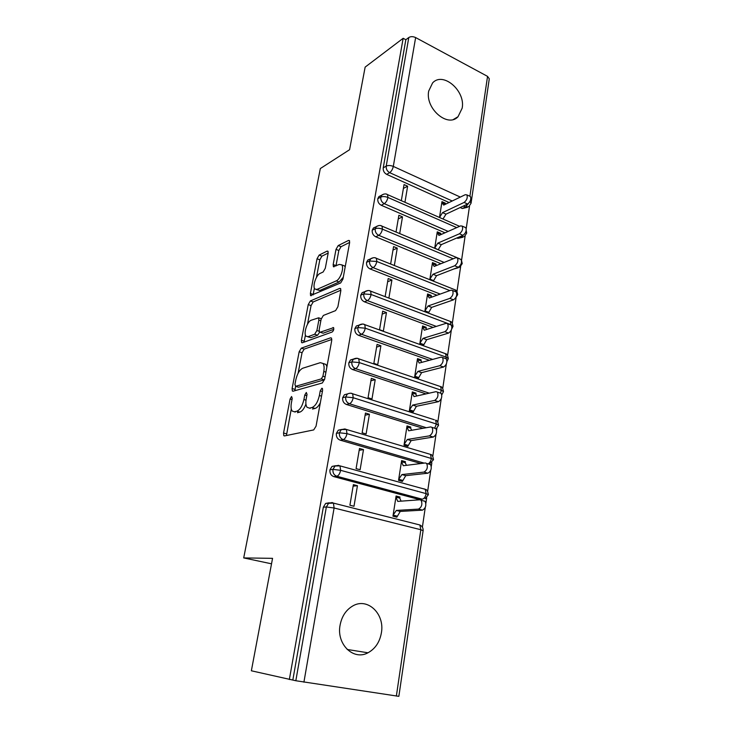 <?xml version="1.0" encoding="UTF-8"?>
<svg xmlns="http://www.w3.org/2000/svg" width="733" height="733" viewBox="0 0 733 733"><rect width="100%" height="100%" fill="white"/><g stroke="black" fill="none" stroke-linecap="round" stroke-linejoin="round"><path stroke-width="1.1" d="M291.587 396.498L290.085 399.009L283.552 433.001L283.808 435.686L284.468 435.924L313.715 429.914L316.06 426.148L322.621 390.249L322.419 388.426L321.851 388.243L320.22 390.9L319.386 395.481C317.847 402.06 315.392 406.073 312.001 407.521L309.5 408.134L307.072 407.31C305.826 405.596 305.533 402.802 306.202 398.935L307.035 394.446L306.321 392.476L304.763 395.06L303.92 399.531C302.408 405.935 300.044 409.839 296.819 411.231L294.446 411.809L292.21 411.057C291.001 409.39 290.735 406.641 291.413 402.802L292.247 398.422L291.587 396.498M462.166 108.182L458.024 116.721C447.817 128.092 424.993 108.475 428.704 91.048L432.571 82.966C442.979 71.165 465.712 90.91 462.166 108.182M381.389 632.845C379.712 642.154 375.241 648.797 367.966 652.791C353.498 660.9 336.282 644.151 340.075 625.194C341.77 616.38 345.967 609.993 352.646 606.026C367.416 597.065 384.981 613.768 381.389 632.845M328.137 253.27L327.953 251.236L327.101 251.107L319.157 255.075L317.05 258.749L310.389 293.42L310.572 295.564L340.68 282.929L342.962 279.053L349.632 242.632L349.421 240.58L348.468 240.442L338.215 245.564L336.007 249.376L333.176 264.549L333.378 266.647L339.306 264.439L341.743 264.86C344.391 267.572 340.332 279.42 336.264 280.876L316.968 289.416L314.814 289.013C312.313 286.429 316.143 274.957 320.009 273.464L323.134 271.998L325.296 268.26L328.137 253.27M289.343 679.528L403.159 38.299L365.144 67.106L349.577 149.706L320.321 168.553L243.704 557.923L272.557 558.344L251.364 670.787L295.83 680.737L326.35 506.979L323.335 507.199L292.824 680.05M301.3 348.157L299.165 351.776L292.11 388.508L292.339 391.001L293.044 391.22L322.328 382.983L324.646 379.172L331.728 340.46L331.472 338.05L330.61 337.821L301.3 348.157L304.177 349.11L302.042 352.729L298.129 373.189M301.382 340.268L308.236 304.589L310.361 300.942L339.672 288.399L340.588 288.582L340.818 290.799L337.895 306.761L335.595 310.618L323.363 315.447L321.136 319.203L319.176 329.667L319.414 331.994L320.229 332.196L333.597 327.651C334.046 329.337 333.57 330.785 332.159 332.003L302.335 342.769L301.593 342.586L301.382 340.268L304.241 341.239L305.423 335.045M243.704 557.923L271.531 563.814M353.233 359.133L350.493 359.967M396.361 696.057L420.834 529.73L423.115 530.674L398.853 696.341L295.83 680.737M403.159 38.299L405.844 39.729L408.803 37.502C410.746 36.357 413.018 36.384 415.638 37.566L487.546 76.369L489.287 78.779L471.072 203.188L469.935 201.548M469.514 206.147L466.215 228.586M465.116 236.063L461.533 260.49M460.645 266.565L456.961 291.606M456.073 297.662L452.316 323.29M451.326 330.042L447.57 355.587M446.333 364.044L442.732 388.536M429.245 393.172L355.532 368.644L352.509 369.514C349.778 368.278 348.541 366.042 348.816 362.798L351.831 361.891L359.298 362.588L441.358 390.24L443.465 391.66L441.816 394.812M441.239 398.752L437.803 422.153M436.886 428.384L436.621 430.179M436.034 434.211L432.763 456.448M431.838 462.752L431.316 466.307M430.711 470.421L427.632 491.449M426.688 497.826L425.9 503.223M425.277 507.428L422.382 527.183M399.961 497.047L396.095 496.021L392.961 516.179L396.846 517.168L400.245 511.432L422.474 510.141L418.506 509.105C421.741 507.163 422.62 504.222 421.145 500.291L419.899 499.778L397.753 501.39L395.93 497.093L399.797 498.119L399.961 497.047L396.727 497.304M357.438 485.713L353.993 506.265L349.907 505.229L353.379 484.632L357.438 485.713L353.123 486.153M405.844 39.729L383.231 167.848L386.218 166.107L408.803 37.502M452.215 200.989L389.663 172.649L386.667 174.362L449.054 202.519M460.168 207.531L462.303 208.502L465.501 207.008L463.357 206.037M386.667 174.362C384.138 172.924 382.993 170.752 383.231 167.848M323.335 507.199L325.663 503.424L329.181 502.792M467.434 207.311L462.303 208.502M448.175 231.399L384.266 203.682L381.252 205.267C378.695 203.856 377.541 201.676 377.779 198.725L378.897 196.627L380.4 195.812M462.816 237.281L457.859 238.362L461.066 236.988L460.113 236.576M381.252 205.267L444.995 232.801M456.906 237.95L457.859 238.362M445.407 204.269L445.407 203.188L441.972 201.639L439.498 217.481M404.946 202.281L407.64 186.191L404.048 184.579L401.327 200.686M444.152 262.423L378.75 235.339L375.736 236.796C373.143 235.412 371.979 233.222 372.217 230.217L373.418 228L375.131 227.148M458.088 267.829L453.855 268.974M375.736 236.796L440.964 263.706M440.872 234.624L440.744 233.323L437.262 231.82L434.696 248.285M438.206 249.761L441.303 244.63L463.009 235.33L459.454 233.781C462.257 231.527 463.192 228.98 462.248 226.131L460.626 225.883L438.994 235.458L437.125 232.737L440.606 234.23M399.696 233.58L402.499 216.849L398.862 215.282L396.031 232.04M440.194 294.08L373.124 267.637L370.11 268.965C367.48 267.618 366.298 265.41 366.546 262.35L367.838 260.004L370.412 259.097M370.11 268.965L436.987 295.234M436.254 265.593L435.998 264.045L432.47 262.597L429.804 279.704M433.35 281.124L436.529 275.69L458.308 267.252L454.698 265.758C457.548 263.532 458.473 260.948 457.484 257.998L455.889 257.704L434.193 266.427L432.323 263.523L435.851 264.97M394.345 265.511L397.259 248.121L393.575 246.6L390.634 264.027M436.327 326.405L367.38 300.612L364.365 301.794C361.699 300.475 360.499 298.258 360.755 295.142L362.157 292.659L364.832 291.761M364.365 301.794L433.121 327.422M431.535 297.195L431.151 295.372L427.577 293.97L424.81 311.745M428.402 313.11L431.655 307.374L453.498 299.834L449.842 298.386C452.747 296.205 453.672 293.576 452.618 290.506L451.061 290.167L429.3 298.001L427.431 294.923L431.004 296.315M388.884 298.084L391.917 280.015L388.178 278.549L385.127 296.654M432.644 359.417L361.516 334.275L358.492 335.302C355.798 334.028 354.589 331.802 354.854 328.622L356.357 325.983L359.161 325.104M358.492 335.302L429.419 360.297M426.212 327.312L422.593 325.974L419.762 344.171L423.399 345.481L426.679 339.681L448.596 333.075L444.885 331.692C447.845 329.548 448.761 326.872 447.643 323.684L446.14 323.308L424.297 330.207L422.446 326.945L426.056 328.283L426.212 327.312L424.728 327.788M386.465 312.56L382.672 311.149L379.547 329.703L383.359 331.069L386.465 312.56L382.177 314.109M348.816 362.798L350.456 360.004L353.388 359.152M352.509 369.514L426.001 393.896M421.173 359.903L417.508 358.62L414.612 377.183L418.305 378.439L421.603 372.648L443.593 367.013L439.837 365.694C442.842 363.577 443.749 360.865 442.576 357.539L441.11 357.127L419.203 363.064L417.352 359.61L421.017 360.893L421.173 359.903L419.505 360.361M380.894 345.765L377.055 344.418L373.857 363.357L377.724 364.668L380.894 345.765L376.606 347.112M426.304 427.715L349.421 403.746L346.388 404.46C343.621 403.26 342.375 401.006 342.659 397.707L344.437 394.73L347.543 393.914M346.388 404.46L423.051 428.283M416.032 393.145L412.322 391.926L409.362 410.874L413.1 412.065L416.426 406.284L438.481 401.666L434.669 400.41C437.729 398.34 438.636 395.573 437.39 392.109L435.97 391.669L414.008 396.59L412.166 392.934L415.877 394.152L416.032 393.145L414.127 393.584M375.214 379.667L371.319 378.384L368.058 397.707L371.979 398.963L375.214 379.667L370.916 380.803M424.15 463.119L343.172 439.598L340.149 440.148C337.336 438.985 336.071 436.721 336.365 433.359L338.298 430.198L341.633 429.446M340.149 440.148L420.879 463.522M410.782 427.073L407.026 425.91L404.011 445.252L407.795 446.379L411.14 440.606L433.258 437.06L429.401 435.869C432.516 433.835 433.414 431.022 432.094 427.412L430.729 426.936L408.702 430.802L406.861 426.945L410.627 428.099L410.782 427.073L408.574 427.467M369.414 414.273L365.465 413.055L362.139 432.791L366.106 433.973L369.414 414.273L365.107 415.19M421.347 499.274L418.955 499.448L422.245 499.2L336.795 476.239L333.762 476.606C330.913 475.488 329.639 473.216 329.932 469.789L332.04 466.417L335.494 465.721M333.762 476.606L418.955 499.448M405.431 461.698L401.62 460.599L398.541 480.344L402.38 481.407L405.752 475.653L427.925 473.206L424.013 472.089C427.183 470.1 428.072 467.223 426.679 463.467L425.369 462.963L403.278 465.73L401.455 461.653L405.267 462.752L405.431 461.698L402.802 462.037M363.486 449.613L359.491 448.468L356.082 468.625L360.114 469.734L363.486 449.613L359.179 450.3M329.932 469.789L332.947 469.386L340.625 470.32L426.148 493.639L428.374 494.711L425.131 498.77M431.151 295.372L429.813 295.848M391.917 280.015L387.638 281.756M435.998 264.045L434.779 264.531M397.259 248.121L392.998 250.045M440.744 233.323L439.635 233.818M402.499 216.849L398.248 218.956M445.407 203.188L444.381 203.682M407.64 186.191L403.388 188.473M336.365 433.359L339.379 432.782L346.984 433.634L431.325 458.464L433.505 459.664L429.437 464.09M342.659 397.707L345.674 396.956L353.214 397.735L436.392 424.004L438.536 425.332L436.172 428.915M354.854 328.622L357.86 327.559L365.263 328.182L446.232 357.154L448.294 358.675L446.965 361.433M360.755 295.142L363.76 293.933L371.109 294.492L451.006 324.719L453.031 326.35L451.638 329.163M456.824 293.493L457.667 294.684L455.45 298.139M366.546 262.35L369.551 260.994L376.826 261.489L449.87 290.598M461.515 262.423L462.221 263.596L459.838 267.151L457.08 267.728M372.217 230.217L375.214 228.723C377.202 227.981 379.602 228.128 382.434 229.154L453.214 258.776M465.849 231.747L466.692 233.103L464.392 236.612L461.066 236.988L462.99 235.339M377.779 198.725L380.775 197.104C382.745 196.288 385.127 196.407 387.922 197.461L456.714 227.615M295.28 412.056L294.446 411.809M305.927 404.085C304.195 408.647 302.152 411.323 299.806 412.12L297.424 412.697M310.187 408.345L309.5 408.134M320.339 402.756C318.672 406 316.913 407.896 315.034 408.446L312.524 409.051M291.285 408.95L286.429 435.521M331.829 339.461L304.177 349.11M295.61 386.318L294.913 390.698M294.932 384.413L295.601 386.309L321.301 378.888L322.914 376.231L323.794 371.448C324.417 367.728 324.133 365.052 322.941 363.431L320.312 362.67L302.738 368.232C299.577 369.808 297.268 373.674 295.811 379.85L294.932 384.413M298.019 387.07L295.601 386.309L298.019 387.07M324.517 379.767L298.523 387.226M326.918 366.747L325.928 364.42L323.464 363.605M307.484 324.27L311.058 305.606L308.236 304.589M340.891 290.204L313.174 301.969L311.058 305.606M320.101 332.232L323.152 333.203L333.772 329.337M311.168 320.248C307.237 321.466 303.334 333.451 305.991 336.181L308.043 336.685L314.695 334.23L316.903 330.51L318.864 320.092L318.644 317.81L311.168 320.248M307.741 336.777L310.92 337.666L308.043 336.685M319.643 332.186L317.6 335.228L310.92 337.666M304.241 341.239L304.131 342.119M316.399 289.599L319.79 290.46L316.968 289.416M343.301 277.23L339.15 281.967L319.79 290.46M345.161 267.041L344.62 265.978L342.925 265.319M349.659 242.421L341.037 246.691L338.829 250.494L335.961 266.006M314.384 288.225L313.11 294.95M328.173 253.059L321.924 256.156L319.817 259.821L316.445 277.431M423.848 500.831L425.103 501.354C426.597 505.275 425.717 508.207 422.474 510.141M393.328 516.27L397.02 516.087L393.126 515.088L396.351 510.425L418.506 509.105M401.088 501.143L399.797 498.119M400.245 511.432L396.351 510.425M429.272 464.099L430.583 464.603C431.994 468.36 431.105 471.227 427.925 473.206M399.632 480.646L402.545 480.344L398.706 479.281L401.913 474.572L424.013 472.089M406.439 465.336L405.267 462.752M405.752 475.653L401.913 474.572M434.577 428.136L435.943 428.613C437.28 432.223 436.382 435.036 433.258 437.06M405.551 445.71L407.96 445.334L404.176 444.207L407.356 439.461L429.401 435.869M411.671 430.28L410.627 428.099M411.14 440.606L407.356 439.461M439.818 392.925L441.193 393.383C442.448 396.837 441.541 399.604 438.481 401.666M411.213 411.46L413.265 411.039L409.527 409.848L412.688 405.074L434.669 400.41M416.793 395.957L415.877 394.152M416.426 406.284L412.688 405.074M445.05 358.428L446.324 358.877C447.515 362.203 446.599 364.915 443.593 367.013M416.674 377.889L418.461 377.44L414.768 376.185L417.92 371.374L439.837 365.694M421.805 362.359L421.017 360.893M421.603 372.648L417.92 371.374M450.163 324.627L451.345 325.076C452.472 328.265 451.555 330.931 448.596 333.075M421.979 344.968L423.555 344.501L419.908 343.191L423.033 338.353L444.885 331.692M426.725 329.438L426.056 328.283M426.679 339.681L423.033 338.353M455.166 291.523L456.265 291.963C457.328 295.033 456.412 297.653 453.498 299.834M427.238 312.661L428.539 312.221L424.948 310.856L428.054 305.991L449.842 298.386M431.655 307.374L428.054 305.991M460.067 259.079L461.084 259.509C462.092 262.46 461.167 265.044 458.308 267.252M432.681 280.858L433.441 280.565L429.895 279.145L432.974 274.261L454.698 265.758M436.529 275.69L432.974 274.261M464.869 227.285L465.803 227.697C466.756 230.547 465.821 233.085 463.009 235.33M437.949 249.651L434.733 248.056L437.803 243.145L459.454 233.781M441.303 244.63L437.803 243.145M469.56 196.114L470.43 196.517C471.328 199.257 470.394 201.767 467.627 204.04L464.108 202.436C466.875 200.155 467.81 197.635 466.912 194.896L465.263 194.703L443.703 205.093L441.825 202.537L445.27 204.076M439.534 217.49L442.54 212.625L464.108 202.436M442.989 219.011L445.994 214.164L467.627 204.04M445.994 214.164L442.54 212.625M292.027 399.595L290.085 399.009M322.383 391.578L320.22 390.9M306.806 395.692L304.763 395.06M423.115 530.674C423.308 528.099 422.235 526.202 419.881 524.984L420.834 529.73L334.101 507.996L303.911 682.176M419.734 524.947L333.442 503.104L334.101 507.996L326.35 506.979L328.677 503.186L332.214 502.554L333.442 503.104L325.663 503.424M415.638 37.566L393.3 166.409L460.324 197.085M469.899 196.27L487.546 76.369M386.218 166.107C388.188 165.227 390.552 165.328 393.3 166.409C392.641 169.305 391.431 171.385 389.663 172.649C387.134 171.201 385.989 169.021 386.218 166.107M422.245 499.2C424.178 498.742 425.479 496.882 426.148 493.639L425.232 489.323L423.793 488.764L424.828 489.213M428.374 494.702C427.751 491.073 426.707 489.278 425.232 489.323L339.984 465.876L335.054 466.005L332.947 469.386C332.654 472.831 333.936 475.112 336.795 476.239C338.591 475.69 339.865 473.72 340.625 470.32L339.984 465.876L338.197 465.418M344.803 428.988L429.749 454.176M351.189 393.319L434.357 419.762M428.109 463.879C429.749 462.954 430.821 461.149 431.325 458.464L430.463 454.387C431.92 454.396 432.937 456.155 433.505 459.646M338.298 430.198L341.312 429.602L339.379 432.782C339.086 436.162 340.359 438.435 343.172 439.598C344.968 438.957 346.242 436.969 346.984 433.634L346.388 429.446L341.312 429.602L345.032 428.942M332.04 466.417L338.692 465.345M434.706 428.127L436.392 424.004L435.594 420.156C437.015 420.211 437.995 421.924 438.536 425.314M349.421 403.746C351.208 403.013 352.472 401.006 353.214 397.735L352.646 393.777C351.4 392.98 349.668 393.044 347.451 393.969L345.674 396.956C345.39 400.273 346.636 402.536 349.421 403.746M440.432 393.135L441.358 390.24L440.615 386.593L439.113 386.089M443.465 391.66C442.952 388.408 441.999 386.722 440.615 386.593L358.776 358.849C357.502 358.006 355.734 358.08 353.471 359.078L351.831 361.891C351.556 365.144 352.793 367.398 355.532 368.644C357.319 367.829 358.574 365.804 359.298 362.588L358.776 358.849L357.411 358.4M445.856 358.712L446.232 357.154L445.527 353.7L444.134 353.196M448.294 358.675C447.799 355.487 446.873 353.828 445.527 353.7L364.777 324.655C363.476 323.766 361.681 323.849 359.372 324.911L357.86 327.559C357.594 330.748 358.813 332.984 361.516 334.275C363.302 333.378 364.548 331.343 365.263 328.182L364.777 324.655L363.495 324.206M350.456 360.004L357.008 358.336M450.969 324.939L450.346 321.448L449.045 320.953M453.031 326.35C452.563 323.235 451.675 321.604 450.346 321.448L370.651 291.148C369.34 290.222 367.508 290.314 365.162 291.441L363.76 293.933C363.504 297.067 364.713 299.293 367.38 300.612C369.157 299.632 370.403 297.598 371.109 294.492L370.651 291.148L369.459 290.708M356.357 325.983L362.533 324.078M455.734 291.752L455.065 289.819L376.405 258.328C375.058 257.356 373.207 257.466 370.843 258.648L369.551 260.994C369.295 264.072 370.486 266.29 373.124 267.637C374.902 266.592 376.13 264.54 376.826 261.489L376.405 258.328L375.296 257.888M362.157 292.659L367.966 290.552M456.897 257.613L382.03 226.158C380.693 225.141 378.814 225.26 376.423 226.506L375.214 228.723C374.975 231.747 376.148 233.946 378.75 235.339C380.519 234.212 381.746 232.15 382.434 229.154L382.03 226.158L381.004 225.737M457.676 294.648C457.2 291.661 456.338 290.057 455.065 289.819L453.855 289.333M367.838 260.004L373.308 257.732M459.628 226.332L387.555 194.63C386.19 193.585 384.303 193.704 381.884 195.005L380.775 197.104C380.537 200.063 381.701 202.262 384.266 203.682C386.034 202.482 387.253 200.411 387.922 197.461L387.555 194.63L386.603 194.218M459.857 258.987L458.574 258.318M373.418 228L378.576 225.599M468.506 203.435L465.501 207.008L468.845 206.651L471.072 203.188M378.897 196.627L383.771 194.117M299.806 412.12L296.819 411.231M306 400.163L303.92 399.531M315.034 408.446L312.001 407.521M321.54 396.15L319.386 395.481M286.521 433.854L283.552 433.001M331.545 338.151L330.61 337.821M295.023 389.406L292.11 388.508M302.042 352.729L299.165 351.776M324.316 379.85L321.301 378.888M325.058 376.918L322.914 376.231M325.938 372.144L323.794 371.448M313.174 301.969L310.361 300.942M340.717 288.784L339.672 288.399M323.152 333.203L320.229 332.196M333.652 327.733L332.984 327.504M317.6 335.228L314.695 334.23M319.121 331.279L316.903 330.51M320.843 320.788L318.864 320.092M339.15 281.967L336.264 280.876M336.016 265.648L333.176 264.549M338.829 250.494L336.007 249.376M341.037 246.691L338.215 245.564M349.595 240.891L348.468 240.442M313.193 294.446L310.389 293.42M319.817 259.821L317.05 258.749M321.924 256.156L319.157 255.075M328.1 251.511L327.101 251.107M458.024 116.721L453.535 119.387M367.966 652.791L347.167 649.456M344.437 394.73L347.451 393.969M461.552 260.591L462.23 263.55M457.145 257.723L459.701 258.795M466.206 230.437L466.692 233.057M284.578 435.906L283.808 435.686M293.044 391.22L292.339 391.001M325.928 364.42L322.941 363.431M321.246 318.736L318.644 317.81M302.234 342.806L301.593 342.586M344.62 265.978L341.743 264.86M333.982 266.885L333.378 266.647M311.168 295.775L310.572 295.564M425.103 501.354L421.145 500.291M430.583 464.603L426.679 463.467M435.943 428.613L432.094 427.412M441.193 393.383L437.39 392.109M446.324 358.877L442.576 357.539M451.345 325.076L447.643 323.684M456.265 291.963L452.618 290.506M461.084 259.509L457.484 257.998M465.803 227.697L462.248 226.131M470.43 196.517L466.912 194.896"/></g></svg>
